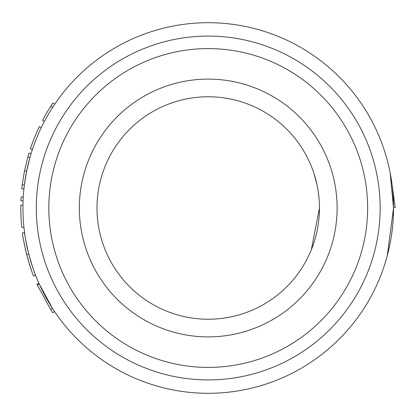<?xml version="1.0" encoding="UTF-8"?>
<svg xmlns="http://www.w3.org/2000/svg" width="416" height="416" viewBox="0 0 416 416"><rect width="100%" height="100%" fill="white"/><g stroke="black" fill="none" stroke-linecap="round" stroke-linejoin="round"><path stroke-width="0.62" d="M208.229 22.703A185.297 185.297 0 0 1 393.526 208A185.297 185.297 0 0 1 208.229 393.297A185.297 185.297 0 0 1 22.937 208A185.297 185.297 0 0 1 208.229 22.703A185.297 185.297 0 0 0 22.937 208A185.297 185.297 0 0 0 208.229 393.297M388.216 163.977L389.272 168.522M390.125 172.666L393.526 208L393.266 217.802M208.229 367.411A159.411 159.411 0 0 0 367.64 208A159.411 159.411 0 0 0 208.229 48.589A159.411 159.411 0 0 0 48.823 208A159.411 159.411 0 0 0 208.229 367.411M208.229 79.113A128.887 128.887 0 0 0 79.342 208A128.887 128.887 0 0 0 208.229 336.887A128.887 128.887 0 0 0 337.116 208A128.887 128.887 0 0 0 208.229 79.113M208.229 96.772A111.228 111.228 0 0 0 97.001 208A111.228 111.228 0 0 0 208.229 319.228A111.228 111.228 0 0 0 319.457 208A111.228 111.228 0 0 0 208.229 96.772M319.155 199.784L318.297 191.979M317.008 184.777L313.908 173.306M312.593 169.52L311.371 166.369M392.621 226.262L391.617 234.53M390.426 241.738L389.282 247.416M387.286 255.674L393.526 208M391.674 181.901L395.2 207.594L393.526 207.594M38.917 283.28L36.946 284.154A187.45 187.45 0 0 0 37.274 284.887L39.239 284.003L52.494 308.396L50.679 309.566A187.45 187.45 0 0 0 52.78 312.754L54.569 311.553M26.655 254.561C23.717 241.311 22.308 234.088 22.438 232.887L24.575 232.601C24.45 233.787 25.839 240.932 28.74 254.025C32.588 267.171 34.871 274.264 35.594 275.314L33.587 276.099C32.854 275.038 30.545 267.857 26.655 254.561L28.74 254.025M31.08 153.67L29.016 153.036A187.45 187.45 0 0 0 27.862 156.962L29.936 157.55L26.634 171.174L24.367 185.006L22.225 184.74A187.45 187.45 0 0 0 21.762 188.802L23.91 189.025M52.64 107.375A185.297 185.297 0 0 0 44.455 121.326L42.552 120.318A187.45 187.45 0 0 1 50.825 106.205L52.64 107.375A185.297 185.297 0 0 1 54.72 104.229L52.931 103.017A187.45 187.45 0 0 0 50.825 106.205M319.457 208L311.371 249.631M41.293 127.582L39.354 126.646A187.45 187.45 0 0 0 30.347 148.881L32.391 149.562M27.862 156.962L24.518 170.742L26.634 171.174M24.518 170.742L22.225 184.74M23.254 197.085L21.102 196.96A187.45 187.45 0 0 0 20.92 200.772L23.072 200.855M23.936 227.245L21.793 227.469A187.45 187.45 0 0 1 20.8 205.135L22.958 205.171M23.239 238.259L23.395 239.21M23.488 239.762L23.873 241.935M23.982 242.523L24.346 244.405M24.591 245.601L24.695 246.116M25.236 248.622L25.844 251.285M26.005 251.95L26.104 252.366M26.25 252.954L26.686 254.686M27.248 256.828L27.414 257.436M27.57 258.003L27.773 258.736M28.002 259.542L28.101 259.891M28.387 260.868L28.48 261.175M28.621 261.654L28.761 262.122M29.349 264.025L30.035 266.172M30.233 266.776L30.404 267.296M30.519 267.634L30.774 268.398M25.964 241.353L26.083 242.003M26.733 245.315L26.822 245.752M26.884 246.059L27.258 247.801M27.914 250.671L27.986 250.973M28.189 251.805L28.262 252.112M28.772 254.15L29.11 255.44M29.858 258.185L30.649 260.905M30.794 261.394L31.117 262.454M32.386 266.422L32.682 267.296M33.134 268.622L33.311 269.131M33.4 269.381L34.258 271.783M37.274 284.887L50.679 309.566M208.229 379.922A171.922 171.922 0 0 0 380.151 208A171.922 171.922 0 0 0 208.229 36.078A171.922 171.922 0 0 0 36.312 208A171.922 171.922 0 0 0 208.229 379.922"/></g></svg>
